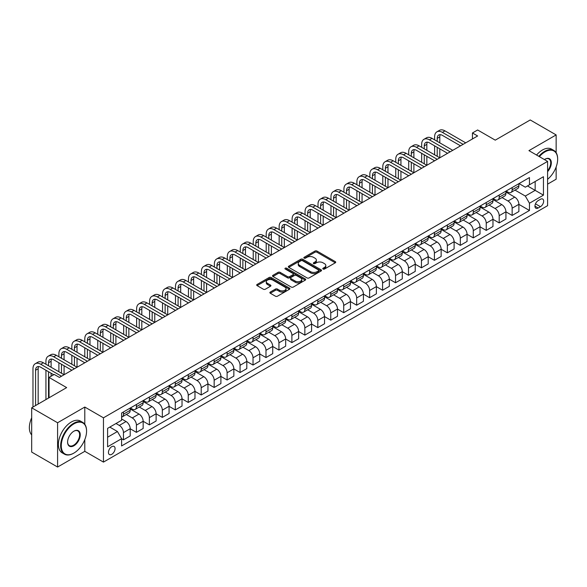 <?xml version="1.0" encoding="UTF-8"?>
<svg xmlns="http://www.w3.org/2000/svg" width="587" height="587" viewBox="0 0 587 587"><rect width="100%" height="100%" fill="white"/><g stroke="black" fill="none" stroke-linecap="round" stroke-linejoin="round"><path stroke-width="0.88" d="M323.07 269.044A1.005 0.58 0 0 0 324.494 269.044L335.302 262.8A1.438 0.829 0 0 0 335.727 262.213A1.438 0.829 0 0 0 335.302 261.626L316.987 251.053A1.438 0.829 0 0 0 314.955 251.053L304.147 257.297A1.005 0.58 0 0 0 303.853 257.708A1.005 0.58 0 0 0 304.147 258.119A1.005 0.58 0 0 0 305.57 258.119L306.972 257.311A4.601 2.656 0 0 1 313.48 257.311L315.006 258.192A4.601 2.656 0 0 1 316.356 260.07A4.601 2.656 0 0 1 315.006 261.949L313.605 262.756A1.005 0.58 0 0 0 313.311 263.167A1.005 0.58 0 0 0 313.605 263.578A1.005 0.58 0 0 0 315.028 263.578L316.43 262.771A4.601 2.656 0 0 1 322.945 262.771L324.472 263.651A4.601 2.656 0 0 1 325.814 265.529A4.601 2.656 0 0 1 324.472 267.415L323.07 268.222A1.005 0.58 0 0 0 322.777 268.633A1.005 0.58 0 0 0 323.07 269.044L323.07 268.222M111.75 454.323A4.689 2.708 120 0 0 114.817 450.192A4.689 2.708 120 0 0 114.098 446.428A4.689 2.708 120 0 0 111.75 446.663A4.689 2.708 120 0 0 108.69 450.794A4.689 2.708 120 0 0 109.409 454.558A4.689 2.708 120 0 0 111.75 454.323M270.291 292.055A1.438 0.829 0 0 0 269.873 292.642A1.438 0.829 0 0 0 270.291 293.229L275.428 296.193A1.438 0.829 0 0 0 277.468 296.193L289.472 289.266A1.438 0.829 0 0 0 289.89 288.672A1.438 0.829 0 0 0 289.472 288.085L271.157 277.512A1.438 0.829 0 0 0 269.125 277.512L257.121 284.446A1.438 0.829 0 0 0 256.695 285.033A1.438 0.829 0 0 0 257.121 285.62L263.321 289.2A1.438 0.829 0 0 0 265.361 289.2L270.497 286.236A1.438 0.829 0 0 0 270.915 285.649A1.438 0.829 0 0 0 270.497 285.062L267.415 283.286A3.852 2.223 0 0 1 266.293 281.716A3.852 2.223 0 0 1 268.67 279.661A3.852 2.223 0 0 1 272.86 280.146L284.915 287.102A3.852 2.223 0 0 1 286.045 288.672A3.852 2.223 0 0 1 283.668 290.726A3.852 2.223 0 0 1 279.471 290.249L277.468 289.083A1.438 0.829 0 0 0 275.428 289.083L270.291 292.055L270.291 293.229M556.146 152.701L556.146 134.922L530.237 119.961L495.252 140.154L477.635 129.984L472.447 132.978L477.635 135.964L59.412 377.426L54.224 374.433L49.044 377.426L49.044 397.773M84.799 424.291L84.799 407.048L57.592 422.757L31.683 407.796L66.661 387.603L49.044 377.426M84.799 407.048L103.459 417.819L547.598 161.403L547.598 205.685L103.459 462.101L103.459 417.819M556.146 134.922L528.938 150.632L547.598 161.403M307.074 277.922A1.438 0.829 0 0 0 309.107 277.922L321.111 270.996A1.438 0.829 0 0 0 321.529 270.409A1.438 0.829 0 0 0 321.111 269.822L302.797 259.249A1.438 0.829 0 0 0 300.764 259.249L288.76 266.175A1.438 0.829 0 0 0 288.334 266.769A1.438 0.829 0 0 0 288.76 267.356L307.074 277.922M285.649 269.257A1.005 0.58 0 0 1 286.669 269.404L305.269 280.138L293.287 287.058A1.438 0.829 0 0 1 291.247 287.058L272.94 276.484L272.94 275.31A1.438 0.829 0 0 0 272.515 275.897A1.438 0.829 0 0 0 272.94 276.484M272.94 275.31L278.077 272.346A1.438 0.829 0 0 1 280.109 272.346L287.535 276.631A1.438 0.829 0 0 0 289.574 276.631L292.979 274.665A1.438 0.829 0 0 0 293.405 274.078A1.438 0.829 0 0 0 292.979 273.491L285.245 269.029A1.005 0.58 0 0 1 284.952 268.619A1.005 0.58 0 0 1 285.575 268.076A1.005 0.58 0 0 1 286.669 268.208L305.291 278.957A1.438 0.829 0 0 1 305.71 279.544A1.438 0.829 0 0 1 305.291 280.131L305.291 278.957M57.592 422.757L57.592 467.039L31.683 452.078L31.683 407.796M547.598 184.142L556.146 179.204L556.146 166.957M540.444 199.279L538.162 200.6A4.542 2.627 120 0 0 535.197 204.599A4.542 2.627 120 0 0 535.894 208.246A4.542 2.627 120 0 0 538.162 208.018L540.444 206.697A4.542 2.627 120 0 0 543.415 202.698A4.542 2.627 120 0 0 542.718 199.052A4.542 2.627 120 0 0 540.444 199.279M519.04 183.57L525.314 187.194L529.459 184.795L529.459 177.56L121.597 413.035L121.597 420.277L107.604 428.356L107.604 446.78L121.597 438.702L121.597 445.944L529.459 210.469L529.459 203.227L525.314 196.051L515.004 190.1M529.459 184.795L543.452 176.716L543.452 195.148L529.459 203.227M57.592 467.039L84.799 451.33L103.459 462.101M472.447 132.978L472.447 138.958M527.486 185.932L535.161 190.364L535.161 181.508L543.452 176.716M525.314 196.051L535.161 190.364L543.452 195.148M107.604 437.212L117.451 431.526L109.784 427.094M121.597 438.768L123.461 439.839L123.461 432.604A5.863 3.383 -120 0 0 119.315 425.421L115.999 423.506M123.461 439.839L130.204 435.95L130.204 428.708A5.863 3.383 -120 0 0 126.058 421.532L121.597 418.957M130.204 428.774L136.419 432.362L136.419 425.12A5.863 3.383 -120 0 0 132.273 417.937L126.322 414.503M136.419 432.362L143.155 428.473L143.155 421.231A5.863 3.383 -120 0 0 139.009 414.048L130.204 408.963M143.155 421.29L149.377 424.885L149.377 417.643A5.863 3.383 -120 0 0 145.231 410.46L139.28 407.026M149.377 424.885L156.113 420.989L156.113 413.754A5.863 3.383 -120 0 0 151.967 406.571L143.155 401.486M156.113 413.813L162.335 417.401L162.335 410.159A5.863 3.383 -120 0 0 158.189 402.983L152.231 399.542M162.335 417.401L169.071 413.512L169.071 406.27A5.863 3.383 -120 0 0 164.925 399.087L156.113 394.002M169.071 406.329L175.286 409.924L175.286 402.682A5.863 3.383 -120 0 0 171.14 395.499L165.189 392.065M175.286 409.924L182.029 406.035L182.029 398.793A5.863 3.383 -120 0 0 177.876 391.61L169.071 386.525M182.029 398.852L188.244 402.44L188.244 395.198A5.863 3.383 -120 0 0 184.098 388.022L178.147 384.58M188.244 402.44L194.979 398.551L194.979 391.309A5.863 3.383 -120 0 0 190.834 384.133L182.029 379.041M194.979 391.368L201.202 394.963L201.202 387.721A5.863 3.383 -120 0 0 197.056 380.537L191.105 377.103M201.202 394.963L207.937 391.074L207.937 383.832A5.863 3.383 -120 0 0 203.792 376.649L194.979 371.564M207.937 383.891L214.16 387.479L214.16 380.237A5.863 3.383 -120 0 0 210.014 373.061L204.056 369.619M214.16 387.479L220.895 383.59L220.895 376.348A5.863 3.383 -120 0 0 216.75 369.172L207.937 364.079M220.895 376.414L227.11 380.002L227.11 372.76A5.863 3.383 -120 0 0 222.965 365.576L217.014 362.142M227.11 380.002L233.853 376.113L233.853 368.871A5.863 3.383 -120 0 0 229.7 361.687L220.895 356.603M233.853 368.93L240.068 372.518L240.068 365.283A5.863 3.383 -120 0 0 235.923 358.099L229.972 354.665M240.068 372.518L246.804 368.629L246.804 361.387A5.863 3.383 -120 0 0 242.658 354.21L233.853 349.126M246.804 361.453L253.026 365.041L253.026 357.799A5.863 3.383 -120 0 0 248.881 350.615L242.923 347.181M253.026 365.041L259.762 361.152L259.762 353.91A5.863 3.383 -120 0 0 255.616 346.726L246.804 341.641M259.762 353.968L265.984 357.564L265.984 350.322A5.863 3.383 -120 0 0 261.839 343.138L255.881 339.704M265.984 357.564L272.72 353.668L272.72 346.433A5.863 3.383 -120 0 0 268.575 339.249L259.762 334.164M272.72 346.491L278.935 350.079L278.935 342.837A5.863 3.383 -120 0 0 274.789 335.661L268.839 332.22M278.935 350.079L285.671 346.191L285.671 338.948A5.863 3.383 -120 0 0 281.525 331.765L272.72 326.68M285.671 339.007L291.893 342.603L291.893 335.36A5.863 3.383 -120 0 0 287.747 328.177L281.797 324.743M291.893 342.603L298.629 338.714L298.629 331.472A5.863 3.383 -120 0 0 294.483 324.288L285.671 319.203M298.629 331.53L304.851 335.118L304.851 327.876A5.863 3.383 -120 0 0 300.705 320.7L294.747 317.259M304.851 335.118L311.587 331.229L311.587 323.987A5.863 3.383 -120 0 0 307.441 316.811L298.629 311.719M311.587 324.046L317.809 327.641L317.809 320.399A5.863 3.383 -120 0 0 313.656 313.216L307.705 309.782M317.809 327.641L324.545 323.753L324.545 316.51A5.863 3.383 -120 0 0 320.399 309.327L311.587 304.242M324.545 316.569L330.76 320.157L330.76 312.915A5.863 3.383 -120 0 0 326.614 305.739L320.663 302.298M330.76 320.157L337.496 316.268L337.496 309.026A5.863 3.383 -120 0 0 333.35 301.85L324.545 296.758M337.496 309.092L343.718 312.68L343.718 305.438A5.863 3.383 -120 0 0 339.572 298.255L333.621 294.821M343.718 312.68L350.454 308.791L350.454 301.549A5.863 3.383 -120 0 0 346.308 294.366L337.496 289.281M350.454 301.608L356.676 305.196L356.676 297.961A5.863 3.383 -120 0 0 352.53 290.778L346.572 287.344M356.676 305.196L363.412 301.307L363.412 294.065A5.863 3.383 -120 0 0 359.266 286.889L350.454 281.804M363.412 294.131L369.634 297.719L369.634 290.477A5.863 3.383 -120 0 0 365.481 283.294L359.53 279.86M369.634 297.719L376.37 293.83L376.37 286.588A5.863 3.383 -120 0 0 372.224 279.405L363.412 274.32M376.37 286.647L382.585 290.242L382.585 283A5.863 3.383 -120 0 0 378.439 275.817L372.488 272.383M382.585 290.242L389.32 286.346L389.32 279.111A5.863 3.383 -120 0 0 385.175 271.928L376.37 266.843M389.32 279.17L395.543 282.758L395.543 275.516A5.863 3.383 -120 0 0 391.397 268.34L385.446 264.898M395.543 282.758L402.278 278.869L402.278 271.627A5.863 3.383 -120 0 0 398.133 264.443L389.32 259.359M402.278 271.686L408.501 275.281L408.501 268.039A5.863 3.383 -120 0 0 404.355 260.855L398.397 257.422M408.501 275.281L415.236 271.392L415.236 264.15A5.863 3.383 -120 0 0 411.091 256.967L402.278 251.882M415.236 264.209L421.451 267.797L421.451 260.555A5.863 3.383 -120 0 0 417.306 253.379L411.355 249.937M421.451 267.797L428.194 263.908L428.194 256.666A5.863 3.383 -120 0 0 424.049 249.49L415.236 244.397M428.194 256.724L434.409 260.32L434.409 253.078A5.863 3.383 -120 0 0 430.264 245.894L424.313 242.46M434.409 260.32L441.145 256.431L441.145 249.189A5.863 3.383 -120 0 0 436.999 242.005L428.194 236.921M441.145 249.248L447.367 252.836L447.367 245.601A5.863 3.383 -120 0 0 443.222 238.417L437.271 234.976M447.367 252.836L454.103 248.947L454.103 241.705A5.863 3.383 -120 0 0 449.958 234.529L441.145 229.436M454.103 241.771L460.325 245.359L460.325 238.117A5.863 3.383 -120 0 0 456.18 230.933L450.222 227.499M460.325 245.359L467.061 241.47L467.061 234.228A5.863 3.383 -120 0 0 462.916 227.044L454.103 221.959M467.061 234.286L473.276 237.874L473.276 230.64A5.863 3.383 -120 0 0 469.13 223.456L463.18 220.022M473.276 237.874L480.019 233.986L480.019 226.751A5.863 3.383 -120 0 0 475.874 219.567L467.061 214.482M480.019 226.809L486.234 230.398L486.234 223.155A5.863 3.383 -120 0 0 482.088 215.972L476.138 212.538M486.234 230.398L492.97 226.509L492.97 219.267A5.863 3.383 -120 0 0 488.824 212.083L480.019 206.998M492.97 219.325L499.192 222.921L499.192 215.678A5.863 3.383 -120 0 0 495.046 208.495L489.096 205.061M499.192 222.921L505.928 219.024L505.928 211.79A5.863 3.383 -120 0 0 501.782 204.606L492.97 199.521M505.928 211.848L512.15 215.436L512.15 208.194A5.863 3.383 -120 0 0 508.004 201.018L502.046 197.577M512.15 215.436L518.886 211.547L518.886 204.305A5.863 3.383 -120 0 0 514.74 197.129L505.928 192.037M506.082 191.054L508.004 192.162A5.863 3.383 -120 0 0 510.932 192.448A5.863 3.383 -120 0 0 512.15 189.762L512.15 187.554M493.131 198.531L495.046 199.639A5.863 3.383 -120 0 0 497.974 199.932A5.863 3.383 -120 0 0 499.192 197.247L499.192 195.031M480.173 206.015L482.088 207.116A5.863 3.383 -120 0 0 485.023 207.409A5.863 3.383 -120 0 0 486.234 204.724L486.234 202.508M467.215 213.492L469.13 214.6A5.863 3.383 -120 0 0 472.065 214.886A5.863 3.383 -120 0 0 473.276 212.208L473.276 209.992M454.257 220.969L456.18 222.077A5.863 3.383 -120 0 0 459.107 222.37A5.863 3.383 -120 0 0 460.325 219.685L460.325 217.469M441.307 228.453L443.222 229.561A5.863 3.383 -120 0 0 446.149 229.847A5.863 3.383 -120 0 0 447.367 227.169L447.367 224.953M428.349 235.93L430.264 237.038A5.863 3.383 -120 0 0 433.199 237.331A5.863 3.383 -120 0 0 434.409 234.646L434.409 232.43M415.391 243.414L417.306 244.522A5.863 3.383 -120 0 0 420.241 244.808A5.863 3.383 -120 0 0 421.451 242.123L421.451 239.914M402.433 250.891L404.355 251.999A5.863 3.383 -120 0 0 407.283 252.293A5.863 3.383 -120 0 0 408.501 249.607L408.501 247.391M389.482 258.375L391.397 259.483A5.863 3.383 -120 0 0 394.332 259.77A5.863 3.383 -120 0 0 395.543 257.084L395.543 254.875M376.524 265.852L378.439 266.96A5.863 3.383 -120 0 0 381.374 267.254A5.863 3.383 -120 0 0 382.585 264.568L382.585 262.352M363.566 273.337L365.481 274.437A5.863 3.383 -120 0 0 368.416 274.731A5.863 3.383 -120 0 0 369.634 272.045L369.634 269.829M350.608 280.813L352.53 281.921A5.863 3.383 -120 0 0 355.458 282.208A5.863 3.383 -120 0 0 356.676 279.529L356.676 277.313M337.657 288.29L339.572 289.398A5.863 3.383 -120 0 0 342.507 289.692A5.863 3.383 -120 0 0 343.718 287.006L343.718 284.79M324.699 295.775L326.614 296.883A5.863 3.383 -120 0 0 329.549 297.169A5.863 3.383 -120 0 0 330.76 294.491L330.76 292.275M311.741 303.252L313.656 304.36A5.863 3.383 -120 0 0 316.591 304.653A5.863 3.383 -120 0 0 317.809 301.967L317.809 299.752M298.783 310.736L300.705 311.844A5.863 3.383 -120 0 0 303.633 312.13A5.863 3.383 -120 0 0 304.851 309.444L304.851 307.236M285.832 318.213L287.747 319.321A5.863 3.383 -120 0 0 290.682 319.614A5.863 3.383 -120 0 0 291.893 316.929L291.893 314.713M272.874 325.697L274.789 326.805A5.863 3.383 -120 0 0 277.724 327.091A5.863 3.383 -120 0 0 278.935 324.406L278.935 322.197M259.916 333.174L261.839 334.282A5.863 3.383 -120 0 0 264.766 334.575A5.863 3.383 -120 0 0 265.984 331.89L265.984 329.674M246.958 340.658L248.881 341.759A5.863 3.383 -120 0 0 251.808 342.052A5.863 3.383 -120 0 0 253.026 339.367L253.026 337.151M234.008 348.135L235.923 349.243A5.863 3.383 -120 0 0 238.858 349.529A5.863 3.383 -120 0 0 240.068 346.851L240.068 344.635M221.05 355.612L222.965 356.72A5.863 3.383 -120 0 0 225.9 357.013A5.863 3.383 -120 0 0 227.11 354.328L227.11 352.112M208.092 363.096L210.014 364.204A5.863 3.383 -120 0 0 212.942 364.49A5.863 3.383 -120 0 0 214.16 361.812L214.16 359.596M195.133 370.573L197.056 371.681A5.863 3.383 -120 0 0 199.984 371.975A5.863 3.383 -120 0 0 201.202 369.289L201.202 367.073M182.183 378.057L184.098 379.165A5.863 3.383 -120 0 0 187.033 379.451A5.863 3.383 -120 0 0 188.244 376.766L188.244 374.557M169.225 385.534L171.14 386.642A5.863 3.383 -120 0 0 174.075 386.936A5.863 3.383 -120 0 0 175.286 384.25L175.286 382.034M156.267 393.019L158.189 394.126A5.863 3.383 -120 0 0 161.117 394.413A5.863 3.383 -120 0 0 162.335 391.727L162.335 389.519M143.309 400.495L145.231 401.603A5.863 3.383 -120 0 0 148.159 401.897A5.863 3.383 -120 0 0 149.377 399.211L149.377 396.995M130.358 407.98L132.273 409.08A5.863 3.383 -120 0 0 135.208 409.374A5.863 3.383 -120 0 0 136.419 406.688L136.419 404.472M518.886 204.364L529.459 210.469M510.932 192.448L517.668 188.559A5.863 3.383 -120 0 0 518.886 185.874L518.886 183.658M497.974 199.932L504.717 196.036A5.863 3.383 -120 0 0 505.928 193.358L505.928 191.142M485.023 207.409L491.759 203.52A5.863 3.383 -120 0 0 492.97 200.835L492.97 198.619M472.065 214.886L478.801 210.997A5.863 3.383 -120 0 0 480.019 208.319L480.019 206.103M459.107 222.37L465.843 218.481A5.863 3.383 -120 0 0 467.061 215.796L467.061 213.58M446.149 229.847L452.893 225.958A5.863 3.383 -120 0 0 454.103 223.273L454.103 221.064M433.199 237.331L439.934 233.443A5.863 3.383 -120 0 0 441.145 230.757L441.145 228.541M420.241 244.808L426.976 240.919A5.863 3.383 -120 0 0 428.194 238.234L428.194 236.025M407.283 252.293L414.018 248.404A5.863 3.383 -120 0 0 415.236 245.718L415.236 243.502M394.332 259.77L401.068 255.881A5.863 3.383 -120 0 0 402.278 253.195L402.278 250.979M381.374 267.254L388.11 263.358A5.863 3.383 -120 0 0 389.32 260.679L389.32 258.463M368.416 274.731L375.152 270.842A5.863 3.383 -120 0 0 376.37 268.156L376.37 265.94M355.458 282.208L362.194 278.319A5.863 3.383 -120 0 0 363.412 275.641L363.412 273.425M342.507 289.692L349.243 285.803A5.863 3.383 -120 0 0 350.454 283.117L350.454 280.902M329.549 297.169L336.285 293.28A5.863 3.383 -120 0 0 337.496 290.594L337.496 288.386M316.591 304.653L323.327 300.764A5.863 3.383 -120 0 0 324.545 298.079L324.545 295.863M303.633 312.13L310.369 308.241A5.863 3.383 -120 0 0 311.587 305.556L311.587 303.347M290.682 319.614L297.418 315.725A5.863 3.383 -120 0 0 298.629 313.04L298.629 310.824M277.724 327.091L284.46 323.202A5.863 3.383 -120 0 0 285.671 320.517L285.671 318.301M264.766 334.575L271.502 330.679A5.863 3.383 -120 0 0 272.72 328.001L272.72 325.785M251.808 342.052L258.551 338.163A5.863 3.383 -120 0 0 259.762 335.478L259.762 333.262M238.858 349.529L245.593 345.64A5.863 3.383 -120 0 0 246.804 342.962L246.804 340.746M225.9 357.013L232.635 353.125A5.863 3.383 -120 0 0 233.853 350.439L233.853 348.223M212.942 364.49L219.677 360.601A5.863 3.383 -120 0 0 220.895 357.916L220.895 355.707M199.984 371.975L206.727 368.086A5.863 3.383 -120 0 0 207.937 365.4L207.937 363.184M187.033 379.451L193.769 375.563A5.863 3.383 -120 0 0 194.979 372.877L194.979 370.668M174.075 386.936L180.811 383.047A5.863 3.383 -120 0 0 182.029 380.361L182.029 378.145M161.117 394.413L167.853 390.524A5.863 3.383 -120 0 0 169.071 387.838L169.071 385.622M148.159 401.897L154.902 398.001A5.863 3.383 -120 0 0 156.113 395.322L156.113 393.107M135.208 409.374L141.944 405.485A5.863 3.383 -120 0 0 143.155 402.799L143.155 400.583M121.597 417.093A5.863 3.383 -120 0 0 122.25 416.851L128.986 412.962A5.863 3.383 -120 0 0 130.204 410.284L130.204 408.068M122.25 416.851A5.863 3.383 -120 0 0 123.461 414.173L123.461 411.957M117.451 431.526L121.597 438.702M84.799 451.33L84.799 439.619M323.474 269.184L324.472 268.611A4.601 2.656 0 0 0 325.814 266.733L325.814 265.529M316.356 260.07L316.356 261.266A4.601 2.656 0 0 1 315.006 263.145L314.008 263.724M335.287 262.815L316.987 252.249A1.438 0.829 0 0 0 314.955 252.249L304.55 258.258M321.089 271.003L302.797 260.445A1.438 0.829 0 0 0 300.764 260.445L288.775 267.364M318.565 270.82A1.005 0.58 0 0 0 318.866 270.409A1.005 0.58 0 0 0 318.565 269.998L302.496 260.716A1.005 0.58 0 0 0 301.065 260.716L299.59 261.567A4.601 2.656 0 0 0 298.247 263.446A4.601 2.656 0 0 0 299.59 265.324L310.582 271.671A4.601 2.656 0 0 0 317.09 271.671L318.565 270.82L318.565 272.016A1.005 0.58 0 0 0 318.866 271.605L318.866 270.409M298.247 263.446L298.247 264.642A4.601 2.656 0 0 0 299.59 266.52L299.59 265.324M318.565 272.016L317.09 272.867A4.601 2.656 0 0 1 310.582 272.867L299.59 266.52M272.955 276.499L278.077 273.542L278.077 272.346M293.405 274.078L293.405 275.274A1.438 0.829 0 0 1 292.979 275.861L289.574 277.827A1.438 0.829 0 0 1 287.535 277.827L280.109 273.542A1.438 0.829 0 0 0 278.077 273.542M295.246 281.085A3.852 2.223 0 0 0 299.436 281.562A3.852 2.223 0 0 0 301.813 279.515A3.852 2.223 0 0 0 300.683 277.937L296.442 275.486A1.438 0.829 0 0 0 294.403 275.486L290.998 277.453A1.438 0.829 0 0 0 290.572 278.047A1.438 0.829 0 0 0 290.998 278.634L295.246 281.085L295.246 282.281A3.852 2.223 0 0 0 299.436 282.765A3.852 2.223 0 0 0 301.813 280.711L301.813 279.515M290.572 278.047L290.572 279.243A1.438 0.829 0 0 0 290.998 279.83L290.998 278.634M295.246 282.281L290.998 279.83M286.045 288.672L286.045 289.875A3.852 2.223 0 0 1 283.668 291.922A3.852 2.223 0 0 1 279.471 291.445L277.468 290.286A1.438 0.829 0 0 0 275.428 290.286L270.313 293.236M266.293 281.716L266.293 282.912A3.852 2.223 0 0 0 267.415 284.482L267.415 283.286M270.475 286.251L267.415 284.482M289.472 288.085L289.472 289.266L271.157 278.715A1.438 0.829 0 0 0 269.125 278.715L257.135 285.634M434.615 139.86L434.615 136.866A10.992 6.347 60 0 1 436.897 131.833L439.487 130.336A10.992 6.347 60 0 1 444.983 130.879L465.711 142.846M436.897 131.833A10.992 6.347 60 0 1 442.393 132.376L463.121 144.343M460.531 145.84L442.393 135.37A7.33 4.234 -120 0 0 438.731 135.003A7.33 4.234 -120 0 0 437.212 138.363L437.212 141.35M440.257 134.665A7.33 4.234 -120 0 0 439.802 136.866L439.802 142.846M437.212 147.337L437.212 156.311M439.802 148.834L439.802 157.808L419.074 145.84L416.477 147.337L437.212 159.304M434.615 154.814L434.615 145.84M421.664 147.337L421.664 144.343A10.992 6.347 60 0 1 423.939 139.31L426.529 137.82A10.992 6.347 60 0 1 432.025 138.363L452.76 150.331M423.939 139.31A10.992 6.347 60 0 1 429.435 139.86L450.163 151.828M447.573 153.324L429.435 142.846A7.33 4.234 -120 0 0 425.773 142.487A7.33 4.234 -120 0 0 424.254 145.84L424.254 148.834M427.307 142.149A7.33 4.234 -120 0 0 426.844 144.343L426.844 150.331M424.254 154.814L424.254 163.795M426.844 156.311L426.844 165.292L406.116 153.324L403.526 154.814L424.254 166.789M421.664 162.298L421.664 153.324M434.615 160.801L416.477 150.331A7.33 4.234 -120 0 0 412.815 149.964A7.33 4.234 -120 0 0 411.296 153.324L411.296 156.311M414.349 149.626A7.33 4.234 -120 0 0 413.886 151.828L413.886 157.808M411.296 162.298L411.296 171.272M413.886 163.795L413.886 172.769L393.158 160.801L390.568 162.298L411.296 174.266M408.706 169.775L408.706 160.801M408.706 154.814L408.706 151.828A10.992 6.347 60 0 1 410.981 146.794A10.992 6.347 60 0 1 416.477 147.337M410.981 146.794L413.571 145.297A10.992 6.347 60 0 1 419.074 145.84M421.664 168.278L403.526 157.808A7.33 4.234 -120 0 0 399.857 157.448A7.33 4.234 -120 0 0 398.338 160.801L398.338 163.795M401.391 157.111A7.33 4.234 -120 0 0 400.936 159.304L400.936 165.292M398.338 169.775L398.338 178.756M400.936 171.272L400.936 180.253L380.2 168.278L377.61 169.775L398.338 181.743M395.748 177.259L395.748 168.278M395.748 162.298L395.748 159.304A10.992 6.347 60 0 1 398.03 154.271A10.992 6.347 60 0 1 403.526 154.814M398.03 154.271L400.62 152.774A10.992 6.347 60 0 1 406.116 153.324M408.706 175.762L390.568 165.292A7.33 4.234 -120 0 0 386.906 164.925A7.33 4.234 -120 0 0 385.388 168.286L385.388 171.272M388.433 164.587A7.33 4.234 -120 0 0 387.978 166.789L387.978 172.769M385.388 177.259L385.388 186.233M387.978 178.756L387.978 187.73L367.249 175.762L364.652 177.259L385.388 189.227M382.797 184.736L382.797 175.762M382.797 169.775L382.797 166.789A10.992 6.347 60 0 1 385.072 161.755A10.992 6.347 60 0 1 390.568 162.298M385.072 161.755L387.662 160.258A10.992 6.347 60 0 1 393.158 160.801M547.598 179.284A17.881 10.324 120 0 0 557.65 159.187A17.881 10.324 120 0 0 545.007 151.886A17.881 10.324 120 0 0 539.38 156.656M538.837 156.34A18.322 10.581 -60 0 1 544.692 151.343A18.322 10.581 -60 0 1 553.857 150.441A18.322 10.581 -60 0 1 557.65 158.828A18.322 10.581 -60 0 1 557.65 159.011M544.413 159.561A8.944 5.166 -60 0 1 545.007 159.187L545.007 159.187A8.944 5.166 -60 0 1 551.186 161.388A8.944 5.166 -60 0 1 547.598 171.653M536.555 155.027A18.322 10.581 -60 0 1 542.41 150.03A18.322 10.581 -60 0 1 551.575 149.12L553.857 150.441M547.598 170.714A8.504 4.909 120 0 0 548.948 158.945A8.504 4.909 120 0 0 544.846 159.282M73.61 453.245L73.918 453.069A17.881 10.324 120 0 0 86.568 431.166A17.881 10.324 120 0 0 73.918 423.865A17.881 10.324 120 0 0 61.275 445.768A17.881 10.324 120 0 0 73.918 453.069L73.61 453.245A18.322 10.581 -60 0 1 64.445 454.155A18.322 10.581 -60 0 1 61.635 439.472A18.322 10.581 -60 0 1 73.61 423.322A18.322 10.581 -60 0 1 82.767 422.42A18.322 10.581 -60 0 1 86.568 430.807A18.322 10.581 -60 0 1 86.56 430.99M73.918 445.768A8.944 5.166 -60 0 1 67.593 442.114A8.944 5.166 -60 0 1 73.918 431.166L73.918 431.166A8.944 5.166 -60 0 1 80.243 434.813A8.944 5.166 -60 0 1 73.918 445.768M67.6 441.93A8.504 4.909 120 0 0 69.354 445.65A8.504 4.909 120 0 0 73.61 445.225A8.504 4.909 120 0 0 79.164 437.733A8.504 4.909 120 0 0 77.858 430.924A8.504 4.909 120 0 0 73.764 431.262M64.445 454.155L62.163 452.841A18.322 10.581 -60 0 1 59.36 438.159A18.322 10.581 -60 0 1 71.328 422.009A18.322 10.581 -60 0 1 80.492 421.099L82.767 422.42M31.683 434.908A18.322 10.581 -60 0 1 31.683 417.783M395.748 183.239L377.61 172.769A7.33 4.234 -120 0 0 373.948 172.409A7.33 4.234 -120 0 0 372.429 175.762L372.429 178.756M375.482 172.072A7.33 4.234 -120 0 0 375.02 174.266L375.02 180.253M372.429 184.736L372.429 193.717M375.02 186.233L375.02 195.207L354.291 183.239L351.701 184.736L372.429 196.704M369.839 192.22L369.839 183.239M369.839 177.259L369.839 174.266A10.992 6.347 60 0 1 372.114 169.232A10.992 6.347 60 0 1 377.61 169.775M372.114 169.232L374.704 167.735A10.992 6.347 60 0 1 380.2 168.278M382.79 190.724L364.652 180.253A7.33 4.234 -120 0 0 360.99 179.886A7.33 4.234 -120 0 0 359.471 183.239L359.471 186.233M362.524 179.549A7.33 4.234 -120 0 0 362.062 181.75L362.062 187.73M359.471 192.22L359.471 201.194M362.062 193.717L362.062 202.691L341.333 190.724L338.743 192.22L359.471 204.188M356.881 199.697L356.881 190.724M356.881 184.736L356.881 181.75A10.992 6.347 60 0 1 359.156 176.716A10.992 6.347 60 0 1 364.652 177.259M359.156 176.716L361.746 175.22A10.992 6.347 60 0 1 367.249 175.762M369.839 198.201L351.701 187.73A7.33 4.234 -120 0 0 348.032 187.37A7.33 4.234 -120 0 0 346.513 190.724L346.513 193.717M349.566 187.026A7.33 4.234 -120 0 0 349.111 189.227L349.111 195.207M346.513 199.697L346.513 208.671M349.111 201.194L349.111 210.168L328.375 198.201L325.785 199.697L346.513 211.665M343.923 207.182L343.923 198.201M343.923 192.22L343.923 189.227A10.992 6.347 60 0 1 346.205 184.193A10.992 6.347 60 0 1 351.701 184.736M346.205 184.193L348.795 182.696A10.992 6.347 60 0 1 354.291 183.239M356.881 205.685L338.743 195.207A7.33 4.234 -120 0 0 335.082 194.847A7.33 4.234 -120 0 0 333.563 198.201L333.563 201.194M336.608 194.51A7.33 4.234 -120 0 0 336.153 196.704L336.153 202.691M333.563 207.182L333.563 216.155M336.153 208.671L336.153 217.652L315.424 205.685L312.827 207.182L333.563 219.149M330.973 214.659L330.973 205.685M330.973 199.697L330.973 196.704A10.992 6.347 60 0 1 333.247 191.678A10.992 6.347 60 0 1 338.743 192.22M333.247 191.678L335.837 190.181A10.992 6.347 60 0 1 341.333 190.724M343.923 213.162L325.785 202.691A7.33 4.234 -120 0 0 322.124 202.324A7.33 4.234 -120 0 0 320.605 205.685L320.605 208.671M323.657 201.987A7.33 4.234 -120 0 0 323.195 204.188L323.195 210.168M320.605 214.659L320.605 223.632M323.195 216.155L323.195 225.129L302.466 213.162L299.876 214.659L320.605 226.626M318.015 222.135L318.015 213.162M318.015 207.182L318.015 204.188A10.992 6.347 60 0 1 320.289 199.154A10.992 6.347 60 0 1 325.785 199.697M320.289 199.154L322.879 197.658A10.992 6.347 60 0 1 328.375 198.201M330.973 220.646L312.827 210.168A7.33 4.234 -120 0 0 309.166 209.808A7.33 4.234 -120 0 0 307.647 213.162L307.647 216.155M310.699 209.471A7.33 4.234 -120 0 0 310.237 211.665L310.237 217.652M307.647 222.135L307.647 231.117M310.237 223.632L310.237 232.613L289.508 220.646L286.918 222.135L307.647 234.11M305.057 229.62L305.057 220.646M305.057 214.659L305.057 211.665A10.992 6.347 60 0 1 307.331 206.631A10.992 6.347 60 0 1 312.827 207.182M307.331 206.631L309.929 205.134A10.992 6.347 60 0 1 315.424 205.685M318.015 228.123L299.876 217.652A7.33 4.234 -120 0 0 296.208 217.285A7.33 4.234 -120 0 0 294.689 220.646L294.689 223.632M297.741 216.948A7.33 4.234 -120 0 0 297.286 219.149L297.286 225.129M294.689 229.62L294.689 238.593M297.286 231.117L297.286 240.09L276.55 228.123L273.96 229.62L294.689 241.587M292.099 237.097L292.099 228.123M292.099 222.135L292.099 219.149A10.992 6.347 60 0 1 294.38 214.116A10.992 6.347 60 0 1 299.876 214.659M294.38 214.116L296.971 212.619A10.992 6.347 60 0 1 302.466 213.162M305.057 235.6L286.918 225.129A7.33 4.234 -120 0 0 283.257 224.77A7.33 4.234 -120 0 0 281.738 228.123L281.738 231.117M284.783 224.432A7.33 4.234 -120 0 0 284.328 226.626L284.328 232.613M281.738 237.097L281.738 246.078M284.328 238.593L284.328 247.575L263.6 235.6L261.01 237.097L281.738 249.064M279.148 244.581L279.148 235.6M279.148 229.62L279.148 226.626A10.992 6.347 60 0 1 281.422 221.593A10.992 6.347 60 0 1 286.918 222.135M281.422 221.593L284.013 220.096A10.992 6.347 60 0 1 289.508 220.646M292.099 243.084L273.96 232.613A7.33 4.234 -120 0 0 270.299 232.247A7.33 4.234 -120 0 0 268.78 235.6L268.78 238.593M271.832 231.909A7.33 4.234 -120 0 0 271.37 234.11L271.37 240.09M268.78 244.581L268.78 253.555M271.37 246.078L271.37 255.052L250.642 243.084L248.052 244.581L268.78 256.548M266.19 252.058L266.19 243.084M266.19 237.097L266.19 234.11A10.992 6.347 60 0 1 268.464 229.077A10.992 6.347 60 0 1 273.96 229.62M268.464 229.077L271.055 227.58A10.992 6.347 60 0 1 276.55 228.123M279.148 250.561L261.01 240.09A7.33 4.234 -120 0 0 257.341 239.731A7.33 4.234 -120 0 0 255.822 243.084L255.822 246.078M258.874 239.393A7.33 4.234 -120 0 0 258.412 241.587L258.412 247.575M255.822 252.058L255.822 261.039M258.412 253.555L258.412 262.528L237.684 250.561L235.093 252.058L255.822 264.025M253.232 259.542L253.232 250.561M253.232 244.581L253.232 241.587A10.992 6.347 60 0 1 255.506 236.554A10.992 6.347 60 0 1 261.01 237.097M255.506 236.554L258.104 235.057A10.992 6.347 60 0 1 263.6 235.6M266.19 258.045L248.052 247.575A7.33 4.234 -120 0 0 244.383 247.208A7.33 4.234 -120 0 0 242.864 250.561L242.864 253.555M245.916 246.87A7.33 4.234 -120 0 0 245.461 249.064L245.461 255.052M242.864 259.542L242.864 268.516M245.461 261.039L245.461 270.013L224.726 258.045L222.135 259.542L242.864 271.51M240.274 267.019L240.274 258.045M240.274 252.058L240.274 249.064A10.992 6.347 60 0 1 242.556 244.038A10.992 6.347 60 0 1 248.052 244.581M242.556 244.038L245.146 242.541A10.992 6.347 60 0 1 250.642 243.084M253.232 265.522L235.093 255.052A7.33 4.234 -120 0 0 231.432 254.692A7.33 4.234 -120 0 0 229.913 258.045L229.913 261.039M232.958 254.347A7.33 4.234 -120 0 0 232.503 256.548L232.503 262.528M229.913 267.019L229.913 275.993M232.503 268.516L232.503 277.49L211.775 265.522L209.185 267.019L229.913 278.986M227.323 274.503L227.323 265.522M227.323 259.542L227.323 256.548A10.992 6.347 60 0 1 229.598 251.515A10.992 6.347 60 0 1 235.093 252.058M229.598 251.515L232.188 250.018A10.992 6.347 60 0 1 237.684 250.561M240.274 273.006L222.135 262.528A7.33 4.234 -120 0 0 218.474 262.169A7.33 4.234 -120 0 0 216.955 265.522L216.955 268.516M220.008 261.831A7.33 4.234 -120 0 0 219.545 264.025L219.545 270.013M216.955 274.503L216.955 283.477M219.545 275.993L219.545 284.974L198.817 273.006L196.227 274.503L216.955 286.471M214.365 281.98L214.365 273.006M214.365 267.019L214.365 264.025A10.992 6.347 60 0 1 216.64 258.992A10.992 6.347 60 0 1 222.135 259.542M216.64 258.992L219.23 257.502A10.992 6.347 60 0 1 224.726 258.045M227.323 280.483L209.185 270.013A7.33 4.234 -120 0 0 205.516 269.646A7.33 4.234 -120 0 0 203.997 273.006L203.997 275.993M207.05 269.308A7.33 4.234 -120 0 0 206.587 271.51L206.587 277.49M203.997 281.98L203.997 290.954M206.587 283.477L206.587 292.451L185.859 280.483L183.269 281.98L203.997 293.948M201.407 289.457L201.407 280.483M201.407 274.503L201.407 271.51A10.992 6.347 60 0 1 203.682 266.476A10.992 6.347 60 0 1 209.185 267.019M203.682 266.476L206.279 264.979A10.992 6.347 60 0 1 211.775 265.522M214.365 287.968L196.227 277.49A7.33 4.234 -120 0 0 192.558 277.13A7.33 4.234 -120 0 0 191.039 280.483L191.039 283.477M194.092 276.793A7.33 4.234 -120 0 0 193.637 278.986L193.637 284.974M191.039 289.457L191.039 298.438M193.637 290.954L193.637 299.935L172.901 287.968L170.311 289.457L191.039 301.432M188.449 296.941L188.449 287.968M188.449 281.98L188.449 278.986A10.992 6.347 60 0 1 190.731 273.953A10.992 6.347 60 0 1 196.227 274.503M190.731 273.953L193.321 272.456A10.992 6.347 60 0 1 198.817 273.006M201.407 295.444L183.269 284.974A7.33 4.234 -120 0 0 179.607 284.607A7.33 4.234 -120 0 0 178.088 287.968L178.088 290.954M181.134 284.269A7.33 4.234 -120 0 0 180.679 286.471L180.679 292.451M178.088 296.941L178.088 305.915M180.679 298.438L180.679 307.412L159.95 295.444L157.36 296.941L178.088 308.909M175.498 304.418L175.498 295.444M175.498 289.457L175.498 286.471A10.992 6.347 60 0 1 177.773 281.437A10.992 6.347 60 0 1 183.269 281.98M177.773 281.437L180.363 279.94A10.992 6.347 60 0 1 185.859 280.483M188.449 302.921L170.311 292.451A7.33 4.234 -120 0 0 166.649 292.091A7.33 4.234 -120 0 0 165.13 295.444L165.13 298.438M168.183 291.754A7.33 4.234 -120 0 0 167.721 293.948L167.721 299.935M165.13 304.418L165.13 313.399M167.721 305.915L167.721 314.896L146.992 302.921L144.402 304.418L165.13 316.386M162.54 311.902L162.54 302.921M162.54 296.941L162.54 293.948A10.992 6.347 60 0 1 164.815 288.914A10.992 6.347 60 0 1 170.311 289.457M164.815 288.914L167.405 287.417A10.992 6.347 60 0 1 172.901 287.968M175.498 310.406L157.36 299.935A7.33 4.234 -120 0 0 153.691 299.568A7.33 4.234 -120 0 0 152.172 302.921L152.172 305.915M155.225 299.231A7.33 4.234 -120 0 0 154.763 301.432L154.763 307.412M152.172 311.902L152.172 320.876M154.763 313.399L154.763 322.373L134.034 310.406L131.444 311.902L152.172 323.87M149.582 319.379L149.582 310.406M149.582 304.418L149.582 301.432A10.992 6.347 60 0 1 151.857 296.398A10.992 6.347 60 0 1 157.36 296.941M151.857 296.398L154.454 294.901A10.992 6.347 60 0 1 159.95 295.444M162.54 317.883L144.402 307.412A7.33 4.234 -120 0 0 140.733 307.052A7.33 4.234 -120 0 0 139.222 310.406L139.222 313.399M142.267 306.715A7.33 4.234 -120 0 0 141.812 308.909L141.812 314.896M139.222 319.379L139.222 328.36M141.812 320.876L141.812 329.85L121.076 317.883L118.486 319.379L139.222 331.347M136.624 326.864L136.624 317.883M136.624 311.902L136.624 308.909A10.992 6.347 60 0 1 138.906 303.875A10.992 6.347 60 0 1 144.402 304.418M138.906 303.875L141.496 302.378A10.992 6.347 60 0 1 146.992 302.921M149.582 325.367L131.444 314.896A7.33 4.234 -120 0 0 127.783 314.529A7.33 4.234 -120 0 0 126.264 317.883L126.264 320.876M129.309 314.192A7.33 4.234 -120 0 0 128.854 316.386L128.854 322.373M126.264 326.864L126.264 335.837M128.854 328.36L128.854 337.334L108.125 325.367L105.535 326.864L126.264 338.831M123.674 334.341L123.674 325.367M123.674 319.379L123.674 316.386A10.992 6.347 60 0 1 125.948 311.359A10.992 6.347 60 0 1 131.444 311.902M125.948 311.359L128.538 309.863A10.992 6.347 60 0 1 134.034 310.406M136.624 332.844L118.486 322.373A7.33 4.234 -120 0 0 114.825 322.014A7.33 4.234 -120 0 0 113.306 325.367L113.306 328.36M116.358 321.669A7.33 4.234 -120 0 0 115.896 323.87L115.896 329.85M113.306 334.341L113.306 343.314M115.896 335.837L115.896 344.811L95.167 332.844L92.577 334.341L113.306 346.308M110.716 341.825L110.716 332.844M110.716 326.864L110.716 323.87A10.992 6.347 60 0 1 112.99 318.836A10.992 6.347 60 0 1 118.486 319.379M112.99 318.836L115.58 317.34A10.992 6.347 60 0 1 121.076 317.883M123.674 340.328L105.535 329.85A7.33 4.234 -120 0 0 101.867 329.49A7.33 4.234 -120 0 0 100.348 332.844L100.348 335.837M103.4 329.153A7.33 4.234 -120 0 0 102.938 331.347L102.938 337.334M100.348 341.825L100.348 350.799M102.938 343.314L102.938 352.295L82.209 340.328L79.619 341.825L100.348 353.792M97.758 349.302L97.758 340.328M97.758 334.341L97.758 331.347A10.992 6.347 60 0 1 100.032 326.313A10.992 6.347 60 0 1 105.535 326.864M100.032 326.313L102.63 324.824A10.992 6.347 60 0 1 108.125 325.367M110.716 347.805L92.577 337.334A7.33 4.234 -120 0 0 88.908 336.967A7.33 4.234 -120 0 0 87.397 340.328L87.397 343.314M90.442 336.63A7.33 4.234 -120 0 0 89.987 338.831L89.987 344.811M87.397 349.302L87.397 358.275M89.987 350.799L89.987 359.772L69.251 347.805L66.661 349.302L87.397 361.269M84.799 356.779L84.799 347.805M84.799 341.825L84.799 338.831A10.992 6.347 60 0 1 87.081 333.798A10.992 6.347 60 0 1 92.577 334.341M87.081 333.798L89.672 332.301A10.992 6.347 60 0 1 95.167 332.844M97.758 355.289L79.619 344.811A7.33 4.234 -120 0 0 75.958 344.452A7.33 4.234 -120 0 0 74.439 347.805L74.439 350.799M77.484 344.114A7.33 4.234 -120 0 0 77.029 346.308L77.029 352.295M74.439 356.779L74.439 365.76M77.029 358.275L77.029 367.257L56.301 355.289L53.711 356.779L74.439 368.753M71.849 364.263L71.849 355.289M71.849 349.302L71.849 346.308A10.992 6.347 60 0 1 74.123 341.274A10.992 6.347 60 0 1 79.619 341.825M74.123 341.274L76.714 339.778A10.992 6.347 60 0 1 82.209 340.328M84.799 362.766L66.661 352.295A7.33 4.234 -120 0 0 63 351.929A7.33 4.234 -120 0 0 61.481 355.289L61.481 358.275M64.533 351.591A7.33 4.234 -120 0 0 64.071 353.792L64.071 359.772M61.481 364.263L61.481 373.237M64.071 365.76L64.071 374.733L43.343 362.766L40.752 364.263L61.481 376.23M58.891 371.74L58.891 362.766M58.891 356.779L58.891 353.792A10.992 6.347 60 0 1 61.165 348.759A10.992 6.347 60 0 1 66.661 349.302M61.165 348.759L63.756 347.262A10.992 6.347 60 0 1 69.251 347.805M71.849 370.243L53.711 359.772A7.33 4.234 -120 0 0 50.042 359.413A7.33 4.234 -120 0 0 48.523 362.766L48.523 365.76M51.575 359.075A7.33 4.234 -120 0 0 51.113 361.269L51.113 367.257M48.523 371.74L48.523 398.074M51.113 373.237L51.113 376.23M45.933 399.571L45.933 370.243M45.933 364.263L45.933 361.269A10.992 6.347 60 0 1 48.207 356.236A10.992 6.347 60 0 1 53.711 356.779M48.207 356.236L50.805 354.739A10.992 6.347 60 0 1 56.301 355.289M53.711 374.733L40.752 367.257A7.33 4.234 -120 0 0 37.084 366.89A7.33 4.234 -120 0 0 35.572 370.243L35.572 405.551M38.617 366.552A7.33 4.234 -120 0 0 38.162 368.753L38.162 404.054M32.975 407.048L32.975 368.753A10.992 6.347 60 0 1 35.257 363.72A10.992 6.347 60 0 1 40.752 364.263M35.257 363.72L37.847 362.223A10.992 6.347 60 0 1 43.343 362.766M119.315 425.421L126.058 421.532M132.273 417.937L139.009 414.048M145.231 410.46L151.967 406.571M158.189 402.983L164.925 399.087M171.14 395.499L177.876 391.61M184.098 388.022L190.834 384.133M197.056 380.537L203.792 376.649M210.014 373.061L216.75 369.172M222.965 365.576L229.7 361.687M235.923 358.099L242.658 354.21M248.881 350.615L255.616 346.726M261.839 343.138L268.575 339.249M274.789 335.661L281.525 331.765M287.747 328.177L294.483 324.288M300.705 320.7L307.441 316.811M313.656 313.216L320.399 309.327M326.614 305.739L333.35 301.85M339.572 298.255L346.308 294.366M352.53 290.778L359.266 286.889M365.481 283.294L372.224 279.405M378.439 275.817L385.175 271.928M391.397 268.34L398.133 264.443M404.355 260.855L411.091 256.967M417.306 253.379L424.049 249.49M430.264 245.894L436.999 242.005M443.222 238.417L449.958 234.529M456.18 230.933L462.916 227.044M469.13 223.456L475.874 219.567M482.088 215.972L488.824 212.083M495.046 208.495L501.782 204.606M508.004 201.018L514.74 197.129M512.15 189.762L518.886 185.874M512.15 208.194L518.886 204.305M499.192 215.678L505.928 211.79M499.192 197.247L505.928 193.358M486.234 223.155L492.97 219.267M486.234 204.724L492.97 200.835M473.276 230.64L480.019 226.751M473.276 212.208L480.019 208.319M460.325 238.117L467.061 234.228M460.325 219.685L467.061 215.796M447.367 245.601L454.103 241.705M447.367 227.169L454.103 223.273M434.409 253.078L441.145 249.189M434.409 234.646L441.145 230.757M421.451 260.555L428.194 256.666M421.451 242.123L428.194 238.234M408.501 268.039L415.236 264.15M408.501 249.607L415.236 245.718M395.543 275.516L402.278 271.627M395.543 257.084L402.278 253.195M382.585 283L389.32 279.111M382.585 264.568L389.32 260.679M369.634 290.477L376.37 286.588M369.634 272.045L376.37 268.156M356.676 297.961L363.412 294.065M356.676 279.529L363.412 275.641M343.718 305.438L350.454 301.549M343.718 287.006L350.454 283.117M330.76 312.915L337.496 309.026M330.76 294.491L337.496 290.594M317.809 320.399L324.545 316.51M317.809 301.967L324.545 298.079M304.851 327.876L311.587 323.987M304.851 309.444L311.587 305.556M291.893 335.36L298.629 331.472M291.893 316.929L298.629 313.04M278.935 342.837L285.671 338.948M278.935 324.406L285.671 320.517M265.984 350.322L272.72 346.433M265.984 331.89L272.72 328.001M253.026 357.799L259.762 353.91M253.026 339.367L259.762 335.478M240.068 365.283L246.804 361.387M240.068 346.851L246.804 342.962M227.11 372.76L233.853 368.871M227.11 354.328L233.853 350.439M214.16 380.237L220.895 376.348M214.16 361.812L220.895 357.916M201.202 387.721L207.937 383.832M201.202 369.289L207.937 365.4M188.244 395.198L194.979 391.309M188.244 376.766L194.979 372.877M175.286 402.682L182.029 398.793M175.286 384.25L182.029 380.361M162.335 410.159L169.071 406.27M162.335 391.727L169.071 387.838M149.377 417.643L156.113 413.754M149.377 399.211L156.113 395.322M136.419 425.12L143.155 421.231M136.419 406.688L143.155 402.799M123.461 432.604L130.204 428.708M123.461 414.173L130.204 410.284M535.476 203.828L540.444 206.697M534.948 206.162L538.162 208.018M324.472 268.611L324.472 267.415M313.605 263.578L313.605 262.756M315.006 263.145L315.006 261.949M304.147 258.119L304.147 257.297M314.955 252.249L314.955 251.053M316.987 252.249L316.987 251.053M335.302 262.8L335.302 261.626M288.76 267.356L288.76 266.175M300.764 260.445L300.764 259.249M302.797 260.445L302.797 259.249M321.111 270.996L321.111 269.822M310.582 272.867L310.582 271.671M317.09 272.867L317.09 271.671M280.109 273.542L280.109 272.346M287.535 277.827L287.535 276.631M289.574 277.827L289.574 276.631M292.979 275.861L292.979 274.665M286.669 269.404L286.669 268.208M275.428 290.286L275.428 289.083M277.468 290.286L277.468 289.083M279.471 291.445L279.471 290.249M270.497 286.236L270.497 285.062M257.121 285.62L257.121 284.446M269.125 278.715L269.125 277.512M271.157 278.715L271.157 277.512M444.983 130.879L442.393 132.376M439.802 136.866L437.212 138.363M432.025 138.363L429.435 139.86M426.844 144.343L424.254 145.84M413.886 151.828L411.296 153.324M400.936 159.304L398.338 160.801M387.978 166.789L385.388 168.286M375.02 174.266L372.429 175.762M362.062 181.75L359.471 183.239M349.111 189.227L346.513 190.724M336.153 196.704L333.563 198.201M323.195 204.188L320.605 205.685M310.237 211.665L307.647 213.162M297.286 219.149L294.689 220.646M284.328 226.626L281.738 228.123M271.37 234.11L268.78 235.6M258.412 241.587L255.822 243.084M245.461 249.064L242.864 250.561M232.503 256.548L229.913 258.045M219.545 264.025L216.955 265.522M206.587 271.51L203.997 273.006M193.637 278.986L191.039 280.483M180.679 286.471L178.088 287.968M167.721 293.948L165.13 295.444M154.763 301.432L152.172 302.921M141.812 308.909L139.222 310.406M128.854 316.386L126.264 317.883M115.896 323.87L113.306 325.367M102.938 331.347L100.348 332.844M89.987 338.831L87.397 340.328M77.029 346.308L74.439 347.805M64.071 353.792L61.481 355.289M51.113 361.269L48.523 362.766M38.162 368.753L35.572 370.243"/></g></svg>
